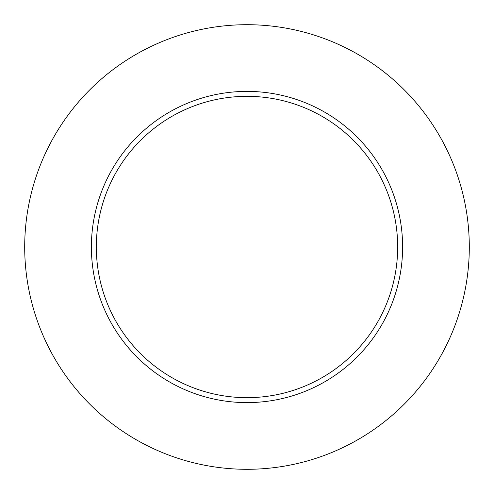 <?xml version="1.0" encoding="UTF-8"?>
<svg xmlns="http://www.w3.org/2000/svg" width="494" height="494" viewBox="0 0 494 494"><rect width="100%" height="100%" fill="white"/><g stroke="black" fill="none" stroke-linecap="round" stroke-linejoin="round"><path stroke-width="0.74" d="M397.67 247A150.67 150.67 0 0 0 247 96.33A150.67 150.67 0 0 0 96.33 247A150.67 150.67 0 0 0 247 397.67A150.67 150.67 0 0 0 397.67 247M469.3 247A222.3 222.3 0 0 0 247 24.7A222.3 222.3 0 0 0 24.7 247A222.3 222.3 0 0 0 247 469.3A222.3 222.3 0 0 0 469.3 247M402.61 247A155.61 155.61 0 0 1 247 402.61A155.61 155.61 0 0 1 91.39 247A155.61 155.61 0 0 1 247 91.39A155.61 155.61 0 0 1 402.61 247"/></g></svg>
